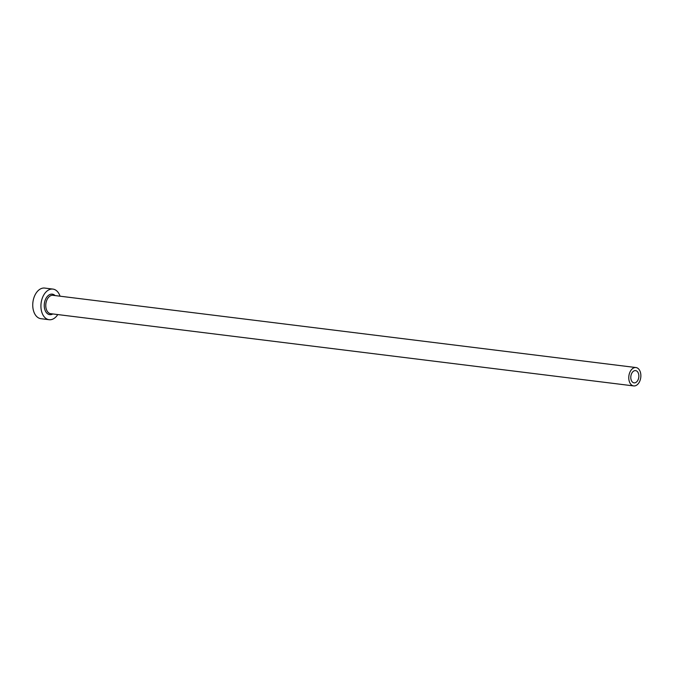 <?xml version="1.0" encoding="UTF-8"?>
<svg xmlns="http://www.w3.org/2000/svg" width="674" height="674" viewBox="0 0 674 674"><rect width="100%" height="100%" fill="white"/><g stroke="black" fill="none" stroke-linecap="round" stroke-linejoin="round"><path stroke-width="1.01" d="M638.354 379.108A6.167 3.993 97.1 0 0 635.582 370.616A6.167 3.993 97.1 0 0 631.294 374.365A6.167 3.993 97.1 0 0 634.066 382.857A6.167 3.993 97.1 0 0 638.354 379.108M629.524 373.185A9.259 5.99 97.1 0 0 633.686 385.924A9.259 5.99 97.1 0 0 640.115 380.288A9.259 5.99 97.1 0 0 635.961 367.549A9.259 5.99 97.1 0 0 629.524 373.185M60.062 296.198A15.426 9.975 97.1 0 0 52.901 289.087A15.426 9.975 97.1 0 0 42.184 298.481A15.426 9.975 97.1 0 0 49.109 319.712A15.426 9.975 97.1 0 0 57.787 314.564M52.901 289.087L44.728 288.076A15.426 9.975 97.1 0 0 34.003 297.461A15.426 9.975 97.1 0 0 40.937 318.692L49.109 319.712M52.816 313.949A10.337 6.689 -82.9 0 1 45.706 311.624A10.337 6.689 -82.9 0 1 45.091 300.427A10.337 6.689 -82.9 0 1 55.091 295.583M635.961 367.549L52.96 295.313A9.259 5.99 97.1 0 0 46.523 300.949A9.259 5.99 97.1 0 0 50.685 313.688L633.686 385.924"/></g></svg>
